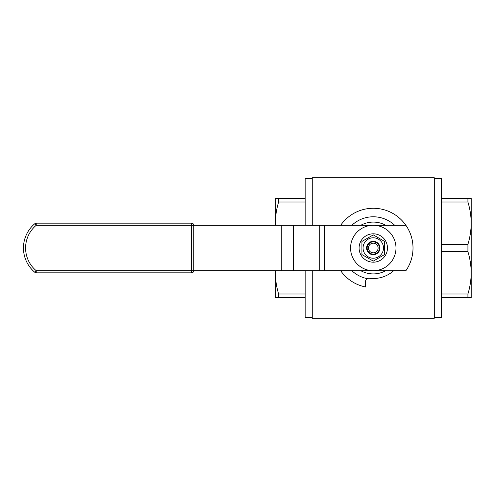 <?xml version="1.0" encoding="UTF-8"?>
<svg xmlns="http://www.w3.org/2000/svg" width="496" height="496" viewBox="0 0 496 496"><rect width="100%" height="100%" fill="white"/><g stroke="black" fill="none" stroke-linecap="round" stroke-linejoin="round"><path stroke-width="0.74" d="M312.257 270.704L312.257 318.246L434.304 318.246L434.304 177.754L312.257 177.754L312.257 225.296M393.657 270.704A30.51 30.51 0 0 1 369.464 278.275A3.546 3.546 0 0 0 367.362 278.653A31.223 31.223 0 0 1 351.85 270.704M351.85 225.296A31.223 31.223 0 0 1 394.704 225.296M340.671 270.704A39.736 39.736 0 0 0 365.471 286.961L365.471 281.79A3.546 3.546 0 0 1 367.362 278.653M193.756 225.296L191.63 225.296L191.63 223.163A2.127 2.127 0 0 1 193.756 225.296A2.127 2.127 0 0 0 191.63 223.163L36.233 223.163L36.233 225.296L34.869 223.659A31.67 31.67 0 0 0 34.869 272.341L36.233 270.704L191.63 270.704L191.63 225.296L36.233 225.296A29.543 29.543 0 0 0 36.233 270.704L36.233 272.837L191.63 272.837A2.127 2.127 0 0 0 193.756 270.704L193.756 225.296L405.889 225.296A39.736 39.736 0 0 0 340.671 225.296M305.158 297.668L278.634 297.668L278.634 293.979L305.158 293.979M278.634 297.668L275.354 297.668L275.354 272.837C275.423 280.004 276.514 287.048 278.634 293.979M305.158 202.021L278.634 202.021C276.514 208.952 275.423 215.996 275.354 223.163L275.354 198.332L305.158 198.332M278.634 202.021L278.634 198.332M275.354 205.499L275.392 225.296M275.392 270.704L275.354 290.501M305.158 225.296L305.158 178.461L312.257 178.461M312.257 317.539L305.158 317.539L305.158 270.704M441.397 198.332L467.92 198.332L467.92 202.021L441.397 202.021M467.92 198.332L471.2 198.332L471.2 223.163C471.132 215.996 470.041 208.952 467.92 202.021M441.397 293.979L467.92 293.979C470.041 287.048 471.132 280.004 471.2 272.837L471.2 297.668L441.397 297.668M467.92 293.979L467.92 297.668M441.397 244.311L467.92 244.311C470.041 237.379 471.132 230.33 471.2 223.163L471.2 272.837C471.132 265.67 470.041 258.621 467.92 251.689L441.397 251.689M467.92 244.311L467.92 251.689M471.2 205.499L471.2 290.501M434.304 178.461L441.397 178.461L441.397 317.539L434.304 317.539M373.277 243.176A4.824 4.824 0 0 0 369.098 250.412A4.824 4.824 0 0 0 377.456 250.412A4.824 4.824 0 0 0 373.277 243.176M360.79 270.704A25.916 25.916 0 0 0 385.77 270.704M385.77 225.296A25.916 25.916 0 0 0 360.79 225.296M193.756 270.704L191.63 270.704L191.63 272.837A2.127 2.127 0 0 0 193.756 270.704L405.889 270.704A39.736 39.736 0 0 0 405.889 225.296M350.573 248A22.704 22.704 0 0 0 384.629 267.666A22.704 22.704 0 0 0 384.629 228.334A22.704 22.704 0 0 0 350.573 248M34.869 223.659A2.127 2.127 0 0 1 36.233 223.163A2.127 2.127 0 0 0 34.869 223.659A31.67 31.67 0 0 0 34.869 272.341A2.127 2.127 0 0 0 36.233 272.837A2.127 2.127 0 0 1 34.869 272.341M387.469 248A14.192 14.192 0 0 0 366.184 235.712A14.192 14.192 0 0 0 366.184 260.288A14.192 14.192 0 0 0 387.469 248M361.925 254.553L361.925 241.447L373.277 234.893L384.629 241.447L384.629 254.553L373.277 261.107L361.925 254.553M379.415 248A6.138 6.138 0 0 0 370.208 242.687A6.138 6.138 0 0 0 370.208 253.313A6.138 6.138 0 0 0 379.415 248M373.277 237.782A10.218 10.218 0 0 1 382.125 253.109A10.218 10.218 0 0 1 364.43 253.109A10.218 10.218 0 0 1 373.277 237.782M379.967 248A6.69 6.69 0 0 0 369.935 242.209A6.69 6.69 0 0 0 369.935 253.791A6.69 6.69 0 0 0 379.967 248M281.282 270.704L281.282 225.296M324.706 270.704L324.706 225.296M319.79 270.704L319.79 225.296M293.57 270.704L293.57 225.296"/></g></svg>
